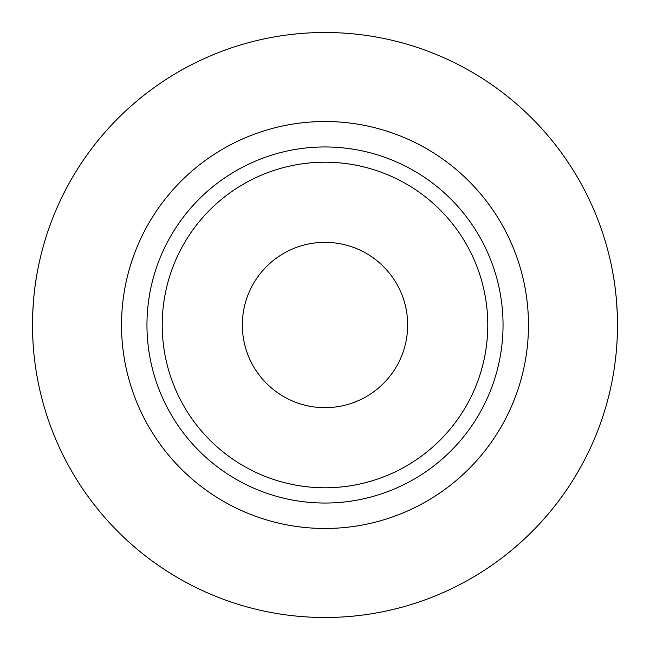 <?xml version="1.0" encoding="UTF-8"?>
<svg xmlns="http://www.w3.org/2000/svg" width="650" height="650" viewBox="0 0 650 650"><rect width="100%" height="100%" fill="white"/><g stroke="black" fill="none" stroke-linecap="round" stroke-linejoin="round"><path stroke-width="0.97" d="M487.784 325A162.784 162.784 0 0 0 325 162.216A162.784 162.784 0 0 0 162.216 325A162.784 162.784 0 0 0 325 487.784A162.784 162.784 0 0 0 487.784 325M146.957 325A178.043 178.043 0 0 1 325 146.957A178.043 178.043 0 0 1 503.043 325A178.043 178.043 0 0 1 325 503.043A178.043 178.043 0 0 1 146.957 325M407.664 325A82.664 82.664 0 0 1 325 407.664A82.664 82.664 0 0 1 242.336 325A82.664 82.664 0 0 1 325 242.336A82.664 82.664 0 0 1 407.664 325M611.756 267.329C615.396 284.651 617.313 303.875 617.5 325A292.5 292.5 0 0 1 325 617.5A292.5 292.5 0 0 1 32.5 325A292.5 292.5 0 0 1 325 32.5A292.5 292.5 0 0 1 617.5 325L617.094 340.356M38.244 267.329C34.604 284.651 32.687 303.875 32.5 325L32.906 340.356M528.474 325A203.474 203.474 0 0 1 325 528.474A203.474 203.474 0 0 1 121.526 325A203.474 203.474 0 0 1 325 121.526A203.474 203.474 0 0 1 528.474 325"/></g></svg>

